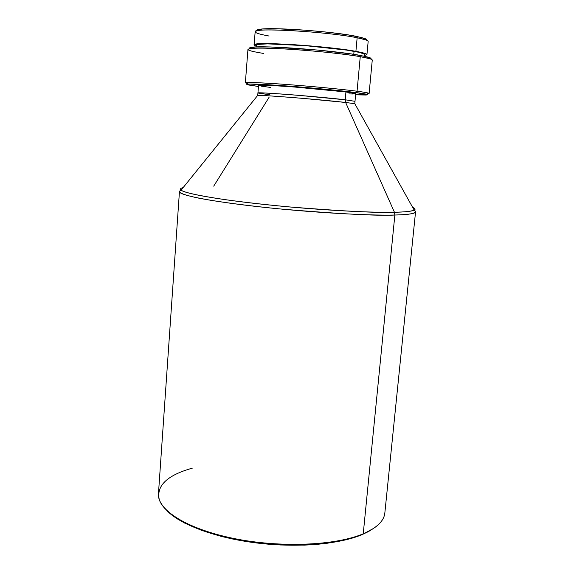 <?xml version="1.0" encoding="UTF-8"?>
<svg xmlns="http://www.w3.org/2000/svg" width="574" height="574" viewBox="0 0 574 574"><rect width="100%" height="100%" fill="white"/><g stroke="black" fill="none" stroke-linecap="round" stroke-linejoin="round"><path stroke-width="0.86" d="M269.077 36.033C255.817 33.601 252.144 31.785 258.056 30.587C269.414 28.148 332.812 32.675 357.15 37.755L356.167 36.32C332.389 31.326 270.612 26.921 259.455 29.353C257.181 29.733 256.262 30.235 256.7 30.86M366.937 54.645L364.605 55.527L366.901 54.473L365.401 53.583L355.902 51.359C363.277 52.693 366.951 53.791 366.937 54.645L368.164 41.464C368.199 40.46 364.526 39.226 357.15 37.755L355.902 51.359L328.263 47.606L293.809 44.65L273.662 43.703L259.8 43.767L254.203 44.786L254.684 45.59L256.262 46.243L254.117 44.973C250.781 41.177 326.764 45.812 355.902 51.359L357.15 37.755C328.012 31.656 251.857 27.351 255.15 31.778L254.124 44.959M364.54 56.238L364.705 54.465C364.72 53.647 361.175 52.593 354.058 51.301L353.778 54.322L354.058 51.301C326.032 45.985 253.184 41.536 256.348 45.174L256.205 46.946M263.488 53.425C249.016 51.086 244.782 49.443 250.788 48.489C262.418 46.472 333.3 51.71 360.25 56.661L359.267 55.219C332.877 50.325 263.645 45.224 252.194 47.247C249.69 47.563 248.865 48.029 249.704 48.647M367.03 93.813C371.73 93.598 368.4 92.737 357.057 91.223L355.815 92.55L313.777 88.188L277.45 85.311L248.399 84.026L246.655 84.249L247.251 84.672L258.451 86.487L248.528 84.981C242.68 83.546 253.163 83.711 279.983 85.483C305.605 87.262 339.256 90.412 355.815 92.55L357.057 91.223L360.25 56.661C344.974 53.999 315.406 50.849 290.2 49.249C263.48 47.699 249.396 47.757 247.946 49.429L245.356 82.864C246.741 82.068 260.711 82.627 287.273 84.529C312.335 86.394 341.788 89.228 357.057 91.223C340.138 89.006 305.691 85.777 279.473 83.969C252.043 82.182 241.338 82.039 247.358 83.553M269.873 94.818L257.934 93.017C255.057 91.711 319.883 96.705 345.225 99.79L345.935 91.962C320.593 88.604 255.681 83.768 258.537 85.39L268.668 85.325L292.675 86.853L345.935 91.962L345.225 99.79L354.997 101.34L354.818 103.715L345.634 102.466L345.225 99.79L345.634 102.466C322.337 99.711 262.411 94.911 257.704 95.392L257.446 95.715L257.704 95.392C260.431 95.184 281.942 96.59 303.668 98.441L345.634 102.466L394.431 212.244L345.634 102.466L354.818 103.715L414.198 210.141C410.754 211.426 404.168 212.129 394.431 212.244C379.486 213.062 344.752 211.318 290.236 207.006C266.587 204.839 244.538 202.342 224.097 199.508C198.647 195.669 184.304 192.548 181.075 190.159C185.467 193.739 219.361 199.752 267.075 204.753C314.717 209.761 368.063 212.811 394.431 212.244L394.862 215.02L394.431 212.244C405.409 212 411.996 211.304 414.198 210.141C415.662 209.345 415.131 208.405 412.62 207.307C415.174 208.477 415.705 209.424 414.198 210.141C415.483 211.167 415.935 211.749 415.554 211.878C415.397 213.6 408.501 214.647 394.862 215.02C367.066 215.731 309.156 212.33 259.771 206.855C210.278 201.388 178.758 195.052 179.447 191.637C179.734 193.208 185.675 195.425 198.683 198.13C217.654 201.84 249.834 206.059 282.501 209.18C341.487 214.052 378.94 215.996 394.862 215.02L363.234 533.798L394.862 215.02C406.952 214.87 413.854 213.822 415.554 211.878L384.838 512.991C384.035 520.955 376.831 527.893 363.234 533.798C337.225 544.862 286.806 547.826 241.798 539.99C196.738 532.191 164.257 515.222 159.292 499.667C156.164 485.74 167.17 475.236 192.297 468.162M183.12 187.633C180.451 188.286 179.77 189.126 181.075 190.159C179.82 189.061 180.501 188.222 183.12 187.633M355.155 93.899L355.65 93.641L354.258 93.225L345.935 91.962L355.701 93.72L354.997 101.34L345.225 99.79L299.241 95.392C275.384 93.411 256.743 92.428 257.934 93.017L257.704 95.392L181.075 190.159C179.64 190.948 179.095 191.443 179.447 191.637L158.46 493.583C156.939 509.518 186.17 528.719 233.044 538.34C279.811 548.019 335.525 545.666 363.234 533.798L362.022 534.659L363.234 533.798C373.344 529.486 379.931 524.5 382.987 518.846M166.912 510.652C180.487 524.658 215.25 537.781 256.061 542.896C296.866 548.005 338.947 544.403 362.022 534.659L368.386 531.624L373.602 528.367L362.022 534.659L346.208 539.761L326.8 543.327L316.001 544.453L304.636 545.113L280.765 544.991L256.399 542.932L232.807 539.051L221.679 536.496L201.431 530.319L184.606 523.036L177.696 519.097L171.863 515.029L167.149 510.882M213.715 186.148L269.091 97.271M355.815 92.55L367.625 94.631L355.6 94.818L365.638 95.019C370.208 94.839 366.937 94.014 355.815 92.55M348.87 93.914L352.852 93.993M261.192 86.122L270.476 87.427M357.057 91.223C365.078 92.278 369.104 93.031 369.118 93.469L372.261 60.083C372.282 59.215 368.278 58.082 360.25 56.661L357.057 91.223M360.25 56.661L369.62 58.677L368.451 57.213L359.267 55.219L360.25 56.661M370.661 59.014C371.593 58.555 370.861 57.952 368.451 57.213M371.019 58.462L365.502 56.446L350.944 53.906L317.085 50.01L270.325 46.975L255.408 46.982L249.46 48.015M364.669 54.3L359.64 52.428L346.646 50.103L305.447 45.655L267.606 43.868L258.092 44.399L256.435 44.994L256.872 45.762M357.15 37.755L365.502 39.8L364.332 38.343L356.167 36.32L357.15 37.755M366.793 40.302C367.331 39.757 366.513 39.104 364.332 38.343M366.915 39.793L361.842 37.597L348.633 34.992L329.16 32.395L306.659 30.264L275.793 28.729L262.21 29.03L256.686 30.314M258.056 30.587L259.455 29.353M250.788 48.489L252.194 47.247M257.934 93.017L258.537 85.39"/></g></svg>
